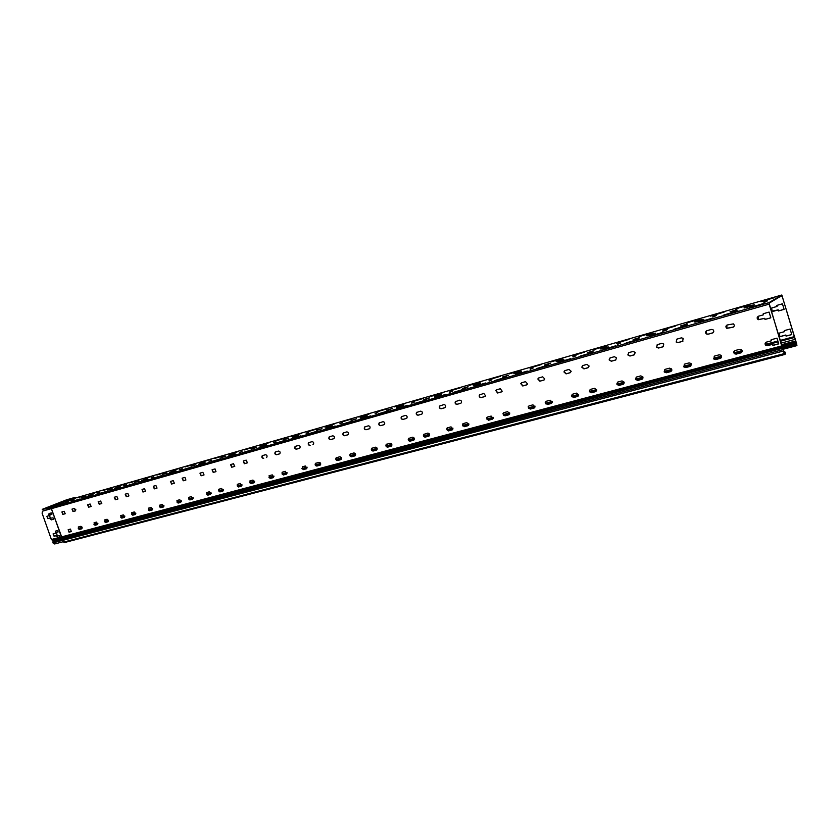 <?xml version="1.0" encoding="UTF-8"?>
<svg xmlns="http://www.w3.org/2000/svg" width="839" height="839" viewBox="0 0 839 839"><rect width="100%" height="100%" fill="white"/><g stroke="black" fill="none" stroke-linecap="round" stroke-linejoin="round"><path stroke-width="1.26" d="M74.231 508.476L75.888 509.797M42.978 510.982L51.525 508.539M51.326 508.633L61.541 536.908L63.208 538.229L62.432 537.568L63.303 541.711L54.65 543.976L52.93 542.896L53.067 540.819L51.41 539.508L42.097 513.195L42.548 511.15L51.326 508.633L61.897 537.526M56.507 532.335L57.157 535.67L59.296 535.481L59.789 536.897L58.027 537.359L56.087 535.764L54.084 536.299L53.067 533.898L55.227 533.3L55.794 531.024L57.555 530.552L58.132 531.926L56.286 532.429L58.195 531.884M49.438 515.377L50.434 518.198L53.067 517.852L53.644 519.226L51.305 519.886L49.375 518.292L47.875 518.712L46.879 516.3L48.505 515.828L49.061 513.541L51.315 512.902L51.892 514.286L49.438 515.377M776.883 305.396L777.05 306.455L776.736 305.427L782.441 303.812L784.119 309.371L778.424 310.975L778.246 309.864L778.55 310.891L784.108 309.329M763.375 313.692L763.542 314.793L763.228 313.734L769.08 312.087L770.831 317.834L764.969 319.46L764.79 318.317L765.105 319.376L770.81 317.782M783.962 352.307L785.105 352.307L785.294 353.439L784.329 353.523L769.132 304.096L769.101 303.183L781.948 295.517L796.777 344.2L796.159 345.28L795.571 343.245L795.771 344.955L796.295 345.783L796.956 345.301L781.822 294.992L76.454 497.705L65.18 502.54M765.902 342.354L766.112 345.427L767.664 345.658L772.698 344.284L773.023 345.343L778.739 343.822M771.293 339.69L771.461 340.791L771.146 339.732L777.008 338.159L778.749 343.875L772.876 345.437L772.698 344.284M714.22 356.208L714.104 359.008L715.887 359.47L720.9 358.075M664.834 369.464L664.383 371.834L666.418 372.684L671.148 371.373M617.567 382.144L616.917 383.958L619.098 385.311L623.576 384.084M572.313 394.299L571.621 395.547L573.782 397.413L578.029 396.249M528.927 405.94L528.329 406.768L530.363 409.002L534.401 407.911M487.312 417.119L486.83 417.665L488.697 420.119L492.545 419.081M447.355 427.848L448.708 430.795L452.378 429.809M408.96 438.157L408.687 438.409C408.121 440.003 408.656 440.884 410.281 441.062L413.784 440.118M372.044 448.078L371.834 448.246C371.205 449.809 371.708 450.7 373.334 450.921L376.68 450.029M336.512 457.622L336.355 457.737C335.684 459.258 336.156 460.16 337.771 460.412L340.98 459.552M302.323 466.799L305.354 465.991L306.707 468.644L303.288 469.662L302.323 466.799L303.529 469.557L306.602 468.739M273.451 477.59L270.284 478.482L269.004 475.828L270.525 478.366L273.451 477.59M237.51 484.218L238.706 486.861L241.275 486.221L238.454 486.977L237.227 484.355L240.332 483.453L241.275 486.221M206.824 492.462L207.999 495.062L210.463 494.444L207.747 495.167L206.562 492.577L209.54 491.727L210.463 494.444M176.945 500.526L178.34 502.97L180.721 502.383L178.088 503.085L176.945 500.526L179.798 499.719L180.721 502.383M148.325 508.214L151.072 507.438L152.195 509.955L149.447 510.731L148.534 508.119L149.699 510.615L152.216 509.955M120.659 515.639L123.302 514.894L124.403 517.38L121.749 518.124L120.847 515.555L122.001 518.009L124.424 517.369M94.125 522.739L95.216 525.162L97.544 524.543M68.221 529.692L69.301 532.083L71.546 531.486L69.039 532.199L68.158 529.713L70.455 529.094L71.336 531.58M78.478 526.934L79.569 529.346L81.844 528.738M104.728 519.886L105.829 522.33L108.189 521.701L105.567 522.445L104.676 519.897L107.088 519.257L107.979 521.806M131.849 512.598L132.971 515.083L135.425 514.433M159.651 505.172L161.036 507.595L163.364 507.018L160.784 507.7L159.651 505.172L162.451 504.375L163.584 506.913M188.67 497.38L191.575 496.552L192.498 499.236L189.834 499.95L188.67 497.38L190.086 499.845L192.739 499.132M222.901 491.077L219.902 491.927L218.696 489.326L220.143 491.811L222.901 491.077M250.095 480.831L251.291 483.495L254.165 482.729L251.05 483.61L249.802 480.978L252.969 480.065L253.913 482.844M286.55 474.087L283.341 474.989L282.04 472.336L283.582 474.884L286.55 474.087M315.821 463.18L315.705 463.275C315.013 464.775 315.474 465.666 317.069 465.939L320.194 465.1M350.555 453.847L350.387 453.983C349.737 455.525 350.209 456.416 351.835 456.657L355.096 455.787M386.643 444.156L386.401 444.355C385.804 445.929 386.307 446.82 387.933 447.019L391.352 446.107M424.135 434.088L423.821 434.371C423.296 435.976 423.852 436.846 425.467 437.004L429.033 436.039M463.149 423.611L462.729 424.031L464.512 426.579L468.246 425.572M503.757 412.704L503.222 413.344L505.162 415.724L509.084 414.665M546.063 401.336L545.423 402.321L547.51 404.419L551.632 403.307M590.184 389.495L589.492 390.964L591.673 392.631L596.015 391.446M636.224 377.141L635.637 379.176L637.776 380.329L642.349 379.071M684.32 364.231L684.005 366.79L685.945 367.472L690.78 366.119M734.607 350.744L734.628 353.67L736.317 354.016L741.445 352.579M726.857 325.133L726.92 328.238L733.496 327.032M676.654 339.218L676.339 341.955L678.195 342.522L682.946 341.158M628.642 352.705L628.002 354.834L630.131 355.946L634.62 354.666M582.686 365.615L581.93 367.052L584.122 368.793L588.391 367.587M538.659 377.98L537.998 378.871L540.054 381.095L544.102 379.962M496.436 389.841L495.922 390.397L497.789 392.904L501.649 391.813M455.913 401.22L455.535 401.577C455.011 403.223 455.577 404.104 457.234 404.23L460.915 403.192M416.993 412.159L416.71 412.389C416.081 414.015 416.605 414.927 418.283 415.106L421.807 414.12M379.574 422.667L379.375 422.825C378.672 424.419 379.165 425.331 380.843 425.562L384.21 424.628M343.581 432.788L343.445 432.893C342.7 434.445 343.161 435.357 344.829 435.619L348.038 434.728M308.93 442.52L308.836 442.593C308.07 444.104 308.511 445.006 310.147 445.31L309.916 445.415C308.27 445.11 307.84 444.209 308.595 442.698L312.014 441.66C313.639 441.943 314.09 442.856 313.335 444.376L312.978 444.555M279.702 453.815L276.503 454.738C274.898 454.423 274.479 453.521 275.244 452.053L275.486 451.948C274.72 453.417 275.14 454.308 276.744 454.633L279.702 453.815M243.362 460.947L244.537 463.631L247.379 462.834L244.296 463.736L243.352 460.947L246.194 460.15L247.421 462.813M212.057 469.777L213.473 472.305L215.98 471.644L213.221 472.409L212.057 469.777L215.036 468.907L215.98 471.644M182.105 478.188L183.489 480.684L185.891 480.044L183.238 480.789L182.105 478.188L184.968 477.36L185.891 480.044M153.401 486.221L154.523 488.77L157.04 488.067L154.271 488.875L153.359 486.242L155.918 485.519L157.029 488.078M125.431 494.087L126.532 496.583L128.954 495.912M98.383 501.68L99.463 504.145L101.802 503.494L99.201 504.249L98.163 501.764L100.711 501.03L101.603 503.589M72.206 509.042L73.276 511.465L75.52 510.836M61.971 511.916L63.04 514.317L65.253 513.699M87.812 504.659L88.882 507.102L91.189 506.462M114.503 497.16L115.593 499.645L117.984 498.974M142.106 489.399L143.217 491.927L145.692 491.235L142.955 492.032L142.043 489.41L144.581 488.707L145.493 491.329M170.411 481.471L171.785 483.946L174.365 483.233L171.534 484.061L170.611 481.387L173.233 480.653L174.355 483.233M199.955 473.186L201.35 475.692L204.034 474.937L201.108 475.797L200.175 473.081L202.881 472.326L204.045 474.937M230.809 464.47L231.983 467.134L234.773 466.358L231.732 467.239L230.547 464.596L233.599 463.684L234.542 466.463M262.534 455.556L262.481 455.587C261.716 457.045 262.125 457.937 263.719 458.272L263.477 458.377C261.883 458.052 261.474 457.15 262.24 455.692L265.439 454.738C267.033 455.063 267.452 455.965 266.687 457.423L266.393 457.57M299.659 448.236L296.398 449.19C294.772 448.875 294.342 447.974 295.108 446.474L295.349 446.369C294.583 447.869 295.013 448.771 296.639 449.085L299.659 448.236M329.58 436.72L332.726 435.84C334.373 436.112 334.834 437.014 334.09 438.556L330.566 439.646C328.909 439.363 328.458 438.451 329.213 436.92L329.444 436.815C328.689 438.346 329.14 439.258 330.797 439.542L333.964 438.661M365.017 426.768L364.839 426.894C364.116 428.477 364.598 429.39 366.265 429.631L369.569 428.708M401.85 416.417L401.608 416.616C400.937 418.221 401.451 419.133 403.129 419.343L406.59 418.367M440.16 405.646L439.814 405.95C439.248 407.586 439.804 408.488 441.471 408.635L445.079 407.618M480.034 394.445L479.572 394.907C479.142 396.553 479.751 397.413 481.376 397.487L485.162 396.428M521.564 382.783L520.956 383.517L522.938 385.877L526.913 384.765M564.857 370.618L564.123 371.813L566.273 373.774L570.447 372.6M610.026 357.938L609.303 359.784L611.484 361.148L615.889 359.9M657.199 344.682L656.727 347.199L658.72 347.965L663.355 346.633M706.501 330.839L706.417 333.828L708.085 334.174L712.993 332.758M758.089 316.366L758.362 319.617L764.79 318.317M764.644 318.401L758.225 319.701C756.715 318.39 756.809 317.215 758.508 316.198L763.542 314.793M771.744 307.997L771.995 311.143L778.246 309.864M779.274 333.146L779.473 336.135L780.973 336.345L785.87 335.002L786.185 336.03L791.754 334.53M784.528 330.556L784.685 331.615L784.381 330.587L790.086 329.045L791.764 334.583L786.059 336.114L785.87 335.002M770.8 309.591L772.142 307.829L777.05 306.455M778.11 309.948L773.212 311.342L771.104 310.556M772.562 344.389L765.976 345.532C764.623 344.179 764.769 343.046 766.416 342.123L771.461 340.791M778.435 334.667L779.777 332.926L784.685 331.615M785.744 335.097L780.847 336.439L778.728 335.631M47.089 516.226L48.138 518.607L49.375 518.292M49.637 518.187L51.567 519.781L53.696 519.184M75.793 509.871L73.958 508.549M49.113 513.52L48.505 515.828M49.795 514.852L51.955 514.244M53.287 533.814L54.346 536.184L56.087 535.764M56.349 535.649L58.29 537.254L59.947 536.813M81.939 526.997L80.89 526.305M55.584 531.108L55.227 533.3M783.804 351.782L784.413 352.181M782.357 347.021L62.369 537.568L61.404 536.929L51.431 508.654L61.541 536.908L781.686 345.92L783.018 348.133L784.192 353.628L784.738 354.478L785.451 353.964L785.241 352.202L784.255 351.667M64.362 542.592L784.738 354.478L64.362 542.592L63.67 542.088L63.04 540.326L783.406 351.027M783.018 348.133L63.208 538.229L62.925 540.316M796.295 345.783L783.395 349.181L796.263 345.783M782.378 346.559L795.949 342.973M781.686 345.92L768.944 302.659L781.791 295.003L76.454 497.705M63.407 541.732L62.915 540.347L63.544 541.732M62.705 503.148L52.039 507.396L51.557 508.623L768.996 304.179M712.867 316.523L716.359 315.527L713.014 316.995M617.588 343.833L620.787 342.92L617.724 344.273M530.133 368.898L533.122 368.027L530.258 369.307M449.568 391.991L452.389 391.163L449.683 392.358M375.106 413.333L377.781 412.536L375.222 413.658M306.099 433.113L308.626 432.347L306.193 433.396M241.947 451.497L239.524 452.525L242.031 451.749M182.168 468.634L179.64 469.683L182.241 468.854M126.322 484.638L123.711 485.708L126.385 484.827M74.031 499.625L71.357 500.705L74.094 499.792M99.757 492.252L97.104 493.332L99.82 492.43M153.778 476.762L151.209 477.831L153.841 476.972M211.533 460.212L209.058 461.251L211.617 460.443M273.441 442.468L275.916 441.723L273.535 442.74M339.963 423.401L342.553 422.625L340.068 423.716M411.613 402.867L414.361 402.059L411.729 403.213M489.043 380.675L491.937 379.826L489.158 381.063M572.943 356.627L576.036 355.736L573.079 357.047M664.194 330.482L667.529 329.528L666.051 330.304L662.705 331.258L664.215 330.472M763.773 301.935L767.433 300.886L763.92 302.418M687.131 323.948L680.534 325.972L687.204 324.179M593.96 350.65L587.74 352.569L594.022 350.859M508.361 375.18L502.467 377.015L508.413 375.369M429.432 397.801L423.831 399.553L429.495 397.969M356.439 418.713L351.09 420.402L356.491 418.871M288.731 438.115L283.613 439.741L288.784 438.252M225.754 456.164L220.856 457.727L225.796 456.29M167.034 472.997L162.315 474.507L167.066 473.102M112.143 488.728L107.602 490.186L112.174 488.822M86.018 496.216L81.561 497.653L86.05 496.3M139.127 480.988L134.502 482.477L139.169 481.093M195.886 464.722L191.082 466.264L195.927 464.837M256.682 447.302L251.679 448.896L256.724 447.428M321.966 428.593L316.733 430.25L322.008 428.739M392.243 408.457L386.769 410.177L392.295 408.614M468.11 386.716L462.362 388.509L468.172 386.894M550.269 363.172L544.217 365.038L550.332 363.36M639.538 337.582L633.141 339.554L639.601 337.802M736.873 309.685L730.077 311.772L736.946 309.927M760.774 301.694L774.869 297.52L760.774 301.694M735.373 308.983L749.196 304.893L735.373 308.983M710.528 316.114L724.088 312.098L710.528 316.114M686.229 323.088L699.537 319.145L686.229 323.088M662.453 329.916L675.521 326.035L662.453 329.916M639.182 336.596L652.018 332.779L639.182 336.596M616.403 343.141L629.019 339.386L616.403 343.141M594.106 349.538L606.492 345.846L594.106 349.538M572.271 355.809L584.447 352.181L572.271 355.809M550.877 361.945L562.854 358.379L550.877 361.945M529.923 367.964L541.7 364.451L529.923 367.964M509.388 373.858L520.967 370.398L509.388 373.858M489.273 379.637L500.652 376.229L489.273 379.637M469.536 385.3L480.747 381.944L469.536 385.3M450.197 390.859L461.219 387.545L450.197 390.859M431.225 396.302L442.08 393.04L431.225 396.302M412.62 401.64L423.307 398.431L412.62 401.64M394.361 406.884L404.891 403.716L394.361 406.884M376.449 412.022L386.821 408.908L376.449 412.022M358.872 417.077L369.087 413.994L358.872 417.077M341.62 422.027L351.677 418.986L341.62 422.027M324.672 426.894L334.593 423.894L324.672 426.894M308.039 431.666L317.813 428.708L308.039 431.666M291.71 436.353L301.348 433.438L291.71 436.353M275.664 440.957L285.166 438.084L275.664 440.957M259.901 445.488L269.277 442.646L259.901 445.488M244.411 449.935L253.661 447.124L244.411 449.935M229.194 454.298L238.318 451.529L229.194 454.298M214.239 458.597L223.237 455.86L214.239 458.597M199.535 462.813L208.418 460.118L199.535 462.813M185.083 466.966L193.84 464.292L185.083 466.966M170.862 471.046L179.515 468.414L170.862 471.046M156.893 475.063L165.43 472.451L156.893 475.063M143.144 479.006L151.576 476.426L143.144 479.006M129.615 482.886L137.942 480.348L129.615 482.886M116.317 486.704L124.539 484.197L116.317 486.704M103.228 490.469L111.346 487.983L103.228 490.469M90.339 494.161L98.362 491.706L90.339 494.161M77.66 497.8L85.588 495.377L77.66 497.8M67.235 502.624L59.223 505.078L67.267 502.708M80.062 498.953L71.955 501.439L80.093 499.048M93.098 495.22L84.896 497.737L93.139 495.314M106.354 491.434L98.048 493.972L106.396 491.528M119.83 487.585L111.419 490.154L119.872 487.679M133.537 483.663L125.021 486.263L133.569 483.767M147.475 479.677L138.844 482.31L147.507 479.782M161.644 475.629L152.897 478.293L161.675 475.734M176.054 471.508L167.202 474.203L176.096 471.612M190.726 467.313L181.748 470.039L190.768 467.428M205.649 463.044L196.546 465.802L205.691 463.159M220.835 458.702L211.606 461.502L220.877 458.818M236.294 454.277L226.939 457.119L236.336 454.402M252.025 449.777L242.544 452.651L252.067 449.914M268.05 445.205L258.433 448.11L268.092 445.331M284.358 440.538L274.605 443.485L284.411 440.674M300.97 435.787L291.081 438.776L301.023 435.923M317.897 430.942L307.861 433.973L317.95 431.089M335.149 426.013L324.955 429.086L335.191 426.17M352.716 420.989L342.375 424.104L352.768 421.147M370.628 415.871L360.12 419.028L370.681 416.029M388.877 410.649L378.221 413.858L388.929 410.816M407.492 405.331L396.658 408.583L407.544 405.499M426.474 399.899L415.473 403.202L426.527 400.077M445.834 394.361L434.654 397.717L445.887 394.54M465.582 388.719L454.224 392.117L465.645 388.897M485.739 382.951L474.182 386.412L485.791 383.14M506.305 377.078L494.559 380.581L506.357 377.267M527.291 371.069L515.345 374.634L527.353 371.268M548.727 364.944L536.582 368.562L548.79 365.143M570.614 358.683L558.25 362.364L570.688 358.893M592.974 352.296L580.389 356.03L593.047 352.506M615.826 345.762L603.01 349.559L615.889 345.983M639.161 339.082L626.125 342.952L639.234 339.313M663.03 332.265L649.743 336.198L663.104 332.496M687.424 325.28L673.885 329.297L687.498 325.522M712.374 318.149L698.572 322.228L712.447 318.39M737.901 310.849L723.826 315.013L737.974 311.101M764.014 303.382L749.667 307.619L764.088 303.645M700.607 319.816L703.869 319.323L694.262 322.019L700.607 319.816M606.555 346.79L600.231 348.993L606.555 346.79M520.159 371.562L513.856 373.774L520.159 371.562M440.527 394.382L434.245 396.606L440.527 394.382M366.895 415.494L360.634 417.728L366.895 415.494M298.611 435.074L292.371 437.308L298.611 435.074M235.109 453.28L228.9 455.514L235.109 453.28M175.917 470.249L169.719 472.483L175.917 470.249M120.585 486.117L114.429 488.329L120.585 486.117M94.262 493.657L88.126 495.88L94.262 493.657M147.79 478.314L141.613 480.537L147.79 478.314M204.999 461.911L198.801 464.145L204.999 461.911M266.299 444.334L260.069 446.568L266.299 444.334M332.129 425.467L325.878 427.701L332.129 425.467M403.003 405.143L396.732 407.366L403.003 405.143M479.551 383.203L473.259 385.416L479.551 383.203M562.455 359.428L556.152 361.64L562.455 359.428M652.564 333.597L655.563 333.146L646.229 335.799L652.564 333.597M750.842 305.417L754.387 304.861C752.048 306.067 741.676 308.941 744.466 307.609L750.842 305.417M67.078 501.89L65.421 502.068M714.776 316.387L713.234 316.922M665.746 330.44L664.645 330.828M766.017 301.704L764.109 302.365M702.809 319.774L695.468 322.061M608.202 346.853L601.5 348.982M521.334 371.729L515.198 373.701M441.272 394.655L435.693 396.48M367.251 415.85L362.207 417.528M298.6 435.525L294.08 437.035M234.731 453.815L230.788 455.158M175.152 470.889L171.827 472.032M119.421 486.872L116.81 487.763M92.856 494.496L90.675 495.241M146.835 479.006L143.847 480.034M204.433 462.499L200.783 463.736M266.099 444.827L261.862 446.254M332.286 425.866L327.504 427.46M403.549 405.457L398.242 407.209M480.506 383.423L474.654 385.321M563.86 359.553L557.453 361.609M654.472 333.607L647.456 335.82M753.338 305.312L745.661 307.672M52.039 507.396L50.539 507.05L42.758 509.126L66.533 499.834L74.346 497.59L75.835 497.926M42.233 509.399L51.63 507.7M62.81 503.075L59.129 504.543L56.192 504.564L59.286 503.306L56.223 504.145L67.456 500.317L68.746 500.705L65.054 502.183M61.1 502.582L59.349 503.473M68.368 500.862L61.226 502.939M58.027 504.208L59.286 503.306M712.489 332.989L707.927 334.258L706.26 333.912C705.169 332.58 705.358 331.51 706.837 330.713L711.388 329.433L713.003 329.727C714.178 331.059 713.999 332.15 712.489 332.989L712.647 332.894M662.904 346.843L658.542 348.049L656.559 347.294L657.461 344.588L661.814 343.361L663.754 344.032L663.072 346.748M615.48 360.078L611.306 361.242L609.124 359.879L610.236 357.854L614.41 356.69L616.571 357.949L615.658 359.983M570.069 372.757L566.084 373.879L563.923 371.918L565.025 370.565L569.02 369.443L571.181 371.31L570.258 372.663M526.567 384.912L522.739 385.982L520.757 383.622L521.701 382.731L525.518 381.661L527.542 383.968L526.766 384.807M484.837 396.564L481.167 397.592C479.541 397.518 478.943 396.658 479.363 395.012L483.809 393.386L485.645 395.924L485.047 396.459M444.785 407.754L441.251 408.729C439.584 408.583 439.038 407.691 439.605 406.055L443.768 404.639C445.425 404.765 445.981 405.657 445.446 407.293L444.995 407.649M406.296 418.493L402.909 419.437C401.231 419.238 400.717 418.325 401.378 416.71L405.3 415.441C406.967 415.63 407.492 416.543 406.852 418.158L406.516 418.388M369.296 428.823L366.045 429.736C364.367 429.495 363.885 428.572 364.608 426.999L368.311 425.834C369.978 426.076 370.46 426.988 369.758 428.572L369.527 428.719M295.433 446.317L298.453 445.467C300.079 445.771 300.519 446.673 299.764 448.173L299.418 448.341M117.785 499.069L115.342 499.75L114.282 497.244L116.883 496.489L117.942 498.995M90.99 506.546L88.619 507.207L87.592 504.732L90.109 504.008L91.136 506.483M65.064 513.783L62.768 514.433L61.897 511.937L64.184 511.297L65.201 513.73M75.332 510.92L73.014 511.57L71.997 509.116L74.451 508.413L75.479 510.857M128.755 496.006L126.27 496.698L125.2 494.171L127.853 493.405L128.923 495.933M275.549 451.906L278.496 451.078C280.111 451.392 280.53 452.284 279.775 453.763L279.46 453.92M347.776 434.843L344.588 435.724C342.931 435.462 342.469 434.55 343.203 432.997L346.79 431.886C348.458 432.137 348.919 433.05 348.195 434.612L348.007 434.738M383.926 424.744L380.612 425.667C378.934 425.436 378.452 424.524 379.144 422.929L382.93 421.723C384.608 421.944 385.101 422.856 384.419 424.45L384.157 424.639M421.514 414.246L418.063 415.211C416.385 415.022 415.861 414.12 416.49 412.494L420.496 411.173C422.174 411.341 422.709 412.243 422.101 413.868L421.723 414.141M460.611 403.328L457.024 404.335C455.367 404.209 454.801 403.328 455.315 401.682L459.583 400.193C461.23 400.297 461.807 401.168 461.324 402.814L460.821 403.223M501.323 391.96L497.59 392.998L495.713 390.492L496.552 389.799L500.285 388.751L502.194 391.215L501.523 391.855M543.745 380.109L539.855 381.2L537.799 378.976L538.806 377.928L542.697 376.837L544.784 378.987L543.945 380.015M588.003 367.755L583.934 368.887L581.752 367.146L582.874 365.542L586.933 364.399L589.135 366.045L588.181 367.66M634.2 354.855L629.953 356.04L627.824 354.928L628.883 352.621L633.12 351.426L635.217 352.432L634.368 354.761M682.464 341.379L678.038 342.616L676.171 342.05L676.947 339.113L681.383 337.865L683.187 338.358L682.631 341.284M732.961 327.273L726.763 328.332C725.494 326.99 725.651 325.878 727.224 324.987L733.359 323.885C734.702 325.207 734.565 326.34 732.961 327.273L733.108 327.179M740.816 352.883L736.17 354.121L734.482 353.764C733.359 352.422 733.548 351.352 735.069 350.545L739.715 349.297L741.361 349.601C742.546 350.954 742.368 352.044 740.816 352.883L740.963 352.779M690.224 366.381L685.788 367.566L683.837 366.895L684.697 364.084L689.144 362.888L691.042 363.497L690.382 366.286M641.856 379.291L637.609 380.424L635.469 379.28L636.539 377.015L640.786 375.872L642.894 376.942L642.024 379.197M595.564 391.656L591.495 392.736L589.303 391.068L590.436 389.401L594.505 388.31L596.697 389.894L595.742 391.551M551.213 403.486L547.322 404.524L545.224 402.426L546.273 401.262L550.174 400.224L552.282 402.259L551.412 403.381M508.696 414.833L504.952 415.84L503.022 413.449L503.924 412.641L507.668 411.634L509.63 413.984L508.895 414.728M467.889 425.73L464.303 426.684L462.52 424.146L463.285 423.559L466.872 422.594L468.676 425.111L468.099 425.625M428.708 436.186L425.247 437.109C423.632 436.962 423.087 436.081 423.611 434.476L427.701 433.123C429.306 433.26 429.862 434.13 429.369 435.735L428.918 436.081M391.037 446.243L387.712 447.135C386.087 446.925 385.573 446.033 386.181 444.46L390.041 443.244C391.656 443.432 392.18 444.313 391.593 445.897L391.257 446.138M354.792 455.923L351.604 456.773C349.978 456.521 349.506 455.629 350.157 454.088L353.817 452.966C355.432 453.207 355.914 454.098 355.275 455.64L355.023 455.808M319.911 465.226L316.838 466.054C315.233 465.771 314.782 464.879 315.464 463.38L318.946 462.341C320.54 462.604 321.001 463.495 320.33 465.005L320.141 465.121M282.386 472.158L285.344 471.361L286.309 474.203M218.969 489.2L221.727 488.455L222.66 491.193M135.205 514.538L132.719 515.198L131.618 512.692L134.303 511.937L135.404 514.443M81.635 528.832L79.306 529.451L78.258 527.018L80.754 526.326L81.803 528.759M97.334 524.637L94.964 525.277L94.073 522.749L96.443 522.11L97.513 524.564M269.329 475.671L272.256 474.884L273.21 477.695M340.686 459.688L337.54 460.527C335.925 460.265 335.453 459.373 336.124 457.853L339.711 456.762C341.316 457.014 341.788 457.895 341.137 459.426L340.917 459.573M376.375 450.155L373.103 451.036C371.478 450.805 370.974 449.914 371.604 448.362L375.379 447.177C377.005 447.386 377.508 448.278 376.9 449.84L376.596 450.05M413.459 440.255L410.061 441.167C408.436 440.989 407.901 440.108 408.467 438.514L412.452 437.213C414.078 437.381 414.613 438.262 414.078 439.846L413.679 440.15M452.032 429.967L448.498 430.91L446.778 428.32L447.481 427.806L451.015 426.862L452.766 429.421L452.242 429.851M492.178 419.248L488.497 420.234L486.63 417.77L487.469 417.067L491.151 416.071L493.049 418.504L492.378 419.143M533.992 408.09L530.164 409.107L528.13 406.873L529.126 405.877L532.954 404.849L535.009 407.02L534.191 407.974M577.599 396.448L573.603 397.518L571.432 395.651L572.544 394.204L576.55 393.134L578.721 394.917L577.788 396.344M623.094 384.304L618.92 385.416L616.738 384.052L617.861 382.039L622.035 380.916L624.195 382.185L623.272 384.199M670.623 371.614L666.26 372.778L664.215 371.939L665.18 369.328L669.543 368.153L671.536 368.919L670.781 371.52M720.302 358.358L715.74 359.574L713.947 359.113L714.65 356.03L719.212 354.813L720.953 355.222C721.98 356.554 721.771 357.603 720.302 358.358L720.46 358.253M61.383 536.866L51.41 539.508M62.894 540.285L52.93 542.896M63.03 539.225L52.993 541.858M784.381 353.68L785.294 353.439M784.203 353.104L785.262 352.82M784.046 352.579L785.105 352.307M63.67 542.088L784.192 353.628M63.009 539.267L63.082 538.25L63.124 539.278L783.207 349.58M783.217 348.269L795.771 344.955M783.07 347.766L795.624 344.451M782.525 346.706L795.571 343.245M795.959 345.018L796.809 344.798M795.781 344.462L796.777 344.2M781.717 345.479L796.022 341.683M781.487 344.714L795.645 340.959M772.992 345.269L778.707 343.749M781.004 343.141L794.879 339.438M94.188 524.742L97.922 523.746M104.791 521.9L108.567 520.893M120.952 517.579L124.812 516.551M131.901 514.653L135.824 513.604M148.608 510.185L152.614 509.116M159.945 507.155L164.004 506.074M177.228 502.54L181.381 501.428M188.953 499.404L193.169 498.272M206.845 494.622L211.155 493.468M218.979 491.371L223.363 490.196M237.51 486.421L241.999 485.215M250.095 483.054L254.647 481.838M269.298 477.915L273.954 476.667M282.334 474.434L287.074 473.165M302.26 469.106L307.105 467.805M315.789 465.488L320.718 464.166M336.46 459.961L341.504 458.608M350.503 456.206L355.631 454.832M371.971 450.459L377.235 449.054M386.569 446.558L391.918 445.131M408.876 440.59L414.361 439.133M424.052 436.542L429.631 435.042M447.26 430.334L452.976 428.802M463.044 426.107L468.865 424.555M487.197 419.657L493.175 418.053M503.631 415.253L509.713 413.627M528.801 408.53L535.041 406.863M545.927 403.947L552.282 402.248M572.167 396.931L578.7 395.19M590.037 392.159L596.686 390.376M617.42 384.828L624.258 383.004M636.077 379.847L643.041 377.98M664.677 372.201L671.84 370.282M684.173 366.989L691.472 365.028M713.947 359.113L721.592 356.984M734.471 353.534L742.127 351.489M765.766 345.165L778.141 341.861M780.427 341.242L794.701 337.435M93.874 524.197L97.817 523.137M104.466 521.355L108.472 520.285M120.627 517.034L124.717 515.933M131.576 514.097L135.729 512.986M148.283 509.63L152.52 508.486M159.599 506.599L163.909 505.445M176.882 501.963L181.287 500.789M188.607 498.827L193.075 497.632M206.499 494.035L211.061 492.818M218.633 490.784L223.268 489.546M237.154 485.823L241.905 484.554M249.728 482.456L254.553 481.167M268.941 477.318L273.871 475.996M281.977 473.825L286.99 472.483M301.893 468.498L307.022 467.124M315.412 464.869L320.634 463.474M336.082 459.342L341.431 457.905M350.125 455.577L355.558 454.119M371.593 449.83L377.151 448.341M386.171 445.929L391.834 444.408M408.488 439.951L414.288 438.398M423.653 435.892L429.547 434.308M446.851 429.673L452.903 428.058M462.635 425.446L468.791 423.8M486.788 418.986L493.101 417.287M503.211 414.581L509.64 412.861M528.371 407.848L534.978 406.076M545.497 403.255L552.219 401.462M571.726 396.239L578.637 394.382M589.597 391.456L596.623 389.569M616.969 384.126L624.195 382.185M635.616 379.123L642.978 377.151M664.215 371.467L671.787 369.443M683.701 366.255L691.42 364.189M713.601 358.243L721.54 356.124M733.989 352.789L742.085 350.618M765.283 344.409L777.889 341.033M780.176 340.414L794.617 336.554M61.436 536.929L62.191 537.558M53.067 540.819L63.051 538.187M51.903 507.48L768.944 302.659M782.378 296.157L779.483 296.985M51.494 507.27L58.583 504.449M50.539 507.05L57.629 504.229M67.456 500.317L74.346 497.59M68.41 500.537L75.29 497.8M62.034 537.568L52.238 540.169M82.128 527.416L78.268 528.455M82.201 528.025L78.614 528.979M63.072 538.229L62.296 537.589"/></g></svg>

